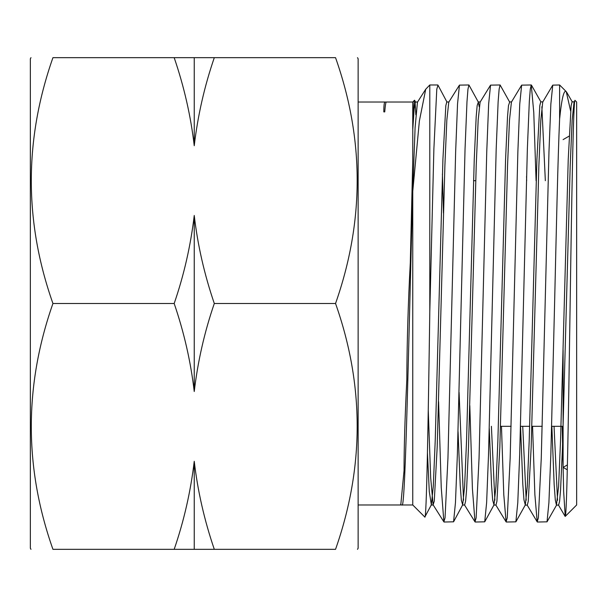 <?xml version="1.0" encoding="UTF-8"?>
<svg xmlns="http://www.w3.org/2000/svg" width="607" height="607" viewBox="0 0 607 607"><rect width="100%" height="100%" fill="white"/><g stroke="black" fill="none" stroke-linecap="round" stroke-linejoin="round"><path stroke-width="0.91" d="M563.099 139.61L569.146 136.12M567.401 464.909L563.099 467.39L567.287 469.81M563.099 467.39L563.099 350.087M563.099 426.311L551.642 426.311M542.226 426.311L531.853 426.311M529.668 426.311L520.495 426.311M511.109 426.311L500.525 426.311M475.729 180.689L473.543 180.689M30.98 57.665L30.35 58.758L30.35 548.242L30.98 549.335M214.301 57.665L335.542 57.665C364.382 57.665 364.382 57.665 335.542 57.665C364.382 57.665 364.382 57.665 335.542 57.665C364.39 139.405 364.39 221.35 335.542 303.5C364.39 385.24 364.39 467.185 335.542 549.335L214.301 549.335C204.369 520.305 197.685 490.957 194.24 461.297C190.689 491.427 184.004 520.776 174.179 549.335L52.938 549.335C24.098 549.335 24.098 549.335 52.938 549.335C24.098 549.335 24.098 549.335 52.938 549.335C24.09 467.595 24.09 385.65 52.938 303.5C24.09 221.76 24.09 139.815 52.938 57.665C24.098 57.665 24.098 57.665 52.938 57.665C24.098 57.665 24.098 57.665 52.938 57.665L174.179 57.665C184.111 86.695 190.795 116.043 194.24 145.703C197.791 115.573 204.476 86.224 214.301 57.665L174.179 57.665M194.24 215.462L194.24 391.538C197.791 361.408 204.476 332.059 214.301 303.5C204.369 274.47 197.685 245.122 194.24 215.462C190.689 245.592 184.004 274.941 174.179 303.5L52.938 303.5M357.5 57.665L358.13 58.758L358.13 548.242L357.5 549.335M335.542 549.335C364.382 549.335 364.382 549.335 335.542 549.335M444.058 522.02L453.573 521.815L455.462 502.611L457.359 454.764L465.045 148.95L466.988 101.612L467.967 89.153L468.93 84.98L459.446 85.117L457.541 103.903L455.645 151.78L447.958 457.944L445.045 517.817L443.884 521.883L441.243 487.52L438.595 401.667M475.175 522.02L484.72 521.83L486.624 502.679L488.514 454.787L496.192 148.912L498.142 101.589L499.129 89.183L500.1 84.98L490.547 85.132L488.65 104.009L486.746 151.902L479.06 457.951L476.138 517.817L475 521.883L472.413 488.681L469.81 405.613M506.284 522.02L515.874 521.845L517.779 502.763L519.675 454.833L527.354 149.056L529.312 101.642L530.283 89.191L531.262 84.98L521.641 85.139L519.751 104.093L517.862 151.962L510.168 458.065L507.247 517.809L506.094 521.868L503.787 494.69L501.465 426.311M537.385 522.02L547.028 521.83L548.903 502.695L550.837 454.772L554.593 303.5C556.316 230.174 557.879 158.192 559.608 119.078L559.608 84.98L552.742 85.139L550.853 104.108L548.963 151.962L541.269 458.088L538.356 517.824L537.187 521.861L534.873 494.576L532.559 426.311M425.735 89.199L419.369 121.028L412.752 191.342L415.097 127.667L417.441 102.204L425.735 89.199L429.802 84.98L429.802 311.482L433.884 148.943L436.79 89.176L437.996 85.185L447.018 102.151M442.427 173.966L443.451 213.103M468.93 84.98L478.339 102.128L477.155 105.626L476.184 116.749L474.257 159.178L466.54 440.894L464.613 486.389L462.678 504.857L461.35 500.244L460.25 485.85L458.05 431.607M500.1 84.98L509.66 102.082L508.476 105.633L507.513 116.802L505.578 159.338L497.861 441.137L495.934 486.556L493.999 504.895L492.656 500.031L491.533 484.978L489.28 428.58M526.664 180.689L526.55 176.425M531.262 84.98L533.765 112.401L536.08 180.689M575.072 100.451C573.433 95.989 571.711 196.129 570.094 307.377C568.433 418.86 566.824 517.513 565.231 516.398L576.65 504.978L576.65 102.022L575.072 100.451L574.07 101.999L572.143 120.148L570.208 165.423L562.484 447.405L560.557 490.031L559.593 501.306L558.622 505.107L556.437 505.123L555.299 499.902L554.153 484.462L551.862 426.311M559.608 119.078C561.68 98.653 563.888 89.495 566.232 91.604L559.608 84.98M448.975 102.006L446.79 101.93L445.826 105.656L442.928 159.155L435.211 440.91L433.277 486.419L431.349 504.842L424.824 517.035L412.76 504.978L412.76 191.334M424.824 517.035C426.493 521.269 428.17 424.399 429.802 311.482M412.76 129.177L412.76 102.022L414.551 100.231L415.689 102.188M415.089 102.484L415.856 114.776M412.76 102.022L386.325 102.022M386.325 102.059C385.786 102.135 385.255 105.421 384.739 111.9L383.806 111.878C383.829 105.299 384.254 102.014 385.081 102.022L358.13 102.022M400.673 504.242L400.772 504.978L358.13 504.978M401.978 504.918L400.772 504.978L404.05 470.622C404.042 447.556 404.96 417.29 406.811 379.823C406.993 341.779 408.154 302.84 410.286 263.006L412.76 160.127L412.798 129.139C413.405 110.588 413.989 100.952 414.551 100.231M412.76 504.978L401.978 504.978M385.081 102.022L386.325 102.09M412.752 191.342C409.156 315.769 405.552 512.369 401.978 504.948M565.231 516.398L563.637 491.382L562.196 426.311M566.232 91.604L570.603 110.869M174.179 549.335L214.301 549.335M335.542 303.5L214.301 303.5M174.179 303.5C184.111 332.53 190.795 361.878 194.24 391.538M194.24 461.297L194.24 549.335M194.24 57.665L194.24 145.703M574.283 101.817L572.098 101.817L571.134 105.633L568.235 159.368L560.519 441.221L558.584 486.564L556.437 505.123M545.336 180.689L541.861 106.695M542.954 101.87L540.769 101.847L539.798 105.633L536.907 159.406L529.183 441.342L527.255 486.708L525.321 504.941L523.962 499.857L522.817 484.348L520.54 426.311M479.204 106.741L478.339 102.128M431.349 504.842L429.286 491.579L427.449 452.86M417.646 102.052L415.454 101.961L414.141 108.873L412.798 129.139M557.529 500.305L554.047 426.311M552.742 85.139L542.741 102.037L540.814 120.171L538.879 165.491L531.148 447.579L528.257 501.344L527.286 505.107L525.101 505.138M526.201 500.297L522.726 426.311M521.641 85.139L511.42 102.09L509.485 120.201L507.551 165.483L499.827 447.473L496.928 501.283L495.965 505.047L493.779 505.1M494.872 500.274L491.397 426.311M490.547 85.132L480.099 102.143L478.164 120.14L476.229 165.301L468.505 447.253L466.571 489.94L465.607 501.185L464.636 505.001M463.543 500.229L459.074 392.281M459.446 85.117L448.77 102.166L446.843 120.049L444.908 165.187L437.177 447.23L434.271 501.147L433.11 504.819L430.682 477.792L428.254 410.302M429.802 84.98L437.776 84.98M572.302 101.999L566.688 92.226M556.657 504.933L547.028 521.83M540.981 102.037L531.459 85.147M525.321 504.941L515.882 521.845M493.999 504.895L484.72 521.83M462.678 504.857L453.573 521.815M511.625 101.923L509.44 101.877M480.304 101.976L478.119 101.915M464.643 505.001L462.458 505.07M433.307 504.978L431.122 505.062M565.117 516.352L558.41 504.925M527.081 504.933L537.187 521.861M495.752 504.88L506.094 521.868M464.438 504.842L475 521.883M433.11 504.819L443.884 521.883"/></g></svg>
